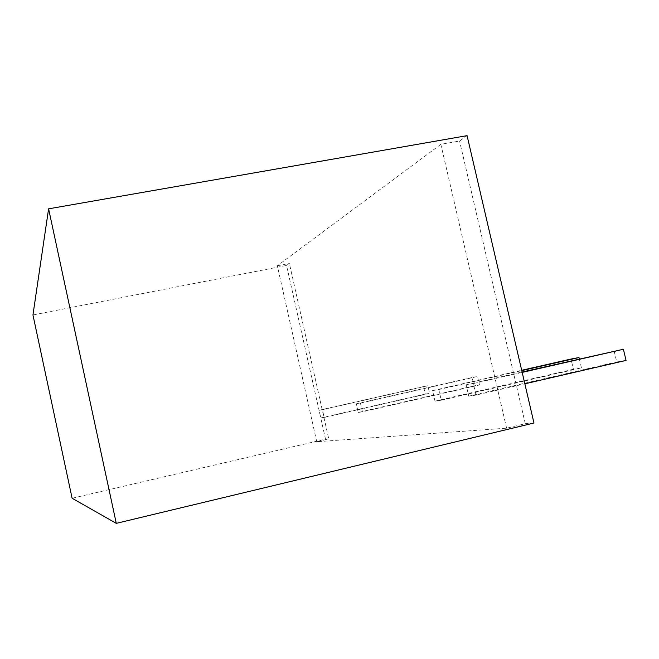 <?xml version="1.0" encoding="UTF-8"?>
<svg xmlns="http://www.w3.org/2000/svg" width="659" height="659" viewBox="0 0 659 659"><rect width="100%" height="100%" fill="white"/><g stroke="black" fill="none" stroke-linecap="round" stroke-linejoin="round"><path stroke-width="0.49" stroke-dasharray="3.29 2.47" d="M476.02 395.095L468.738 396.174L466.119 384.807L473.351 383.554L476.02 395.095L524.844 383.81M626.05 360.415L616.725 361.98L614.122 350.992M468.738 396.174L616.725 361.98M466.119 384.807L522.101 372.022M473.351 383.554L522.192 372.393M441.242 400.219L434.998 401.142L432.592 390.614L438.795 389.535L441.242 400.219L581.436 367.895L573.404 369.246L571.007 359.04M434.998 401.142L573.404 369.246M432.592 390.614L521.697 370.292M438.795 389.535L521.771 370.605M579.327 358.941L581.436 367.895M533.971 423.02L525.281 423.696L506.606 428.177L316.74 441.736L328.75 438.935L325.521 439.182L72.111 498.253M325.521 439.182L286.55 265.445L32.95 314.961M316.74 441.736L277.34 265.775L440.846 144.329L459.57 141.034L467.074 135.647M506.606 428.177L440.846 144.329M286.55 265.445L289.367 263.427L328.75 438.935M277.34 265.775L289.367 263.427M525.281 423.696L459.57 141.034M362.409 411.826L358.232 412.443L356.28 403.819L360.432 403.094L362.409 411.826L479.48 384.996L474.052 385.91L472.116 377.5L477.52 376.495L479.48 384.996M358.232 412.443L474.052 385.91M356.28 403.819L472.116 377.5M360.432 403.094L477.52 376.495M324.154 417.46L320.834 417.946L319.104 410.252L322.408 409.676L324.154 417.46L429.602 393.357L425.269 394.09L423.548 386.569L427.864 385.762L429.602 393.357M320.834 417.946L425.269 394.09M319.104 410.252L423.548 386.569M322.408 409.676L427.864 385.762"/><path stroke-width="0.99" d="M524.844 383.81L626.05 360.415L623.406 349.262L522.101 372.022M522.192 372.393L623.406 349.262M521.697 370.292L571.007 359.04L578.997 357.549L579.327 358.941M521.771 370.605L578.997 357.549M116.281 523.353L72.111 498.253L32.95 314.961L48.593 208.829L116.281 523.353L533.971 423.02L467.074 135.647L48.593 208.829"/></g></svg>

